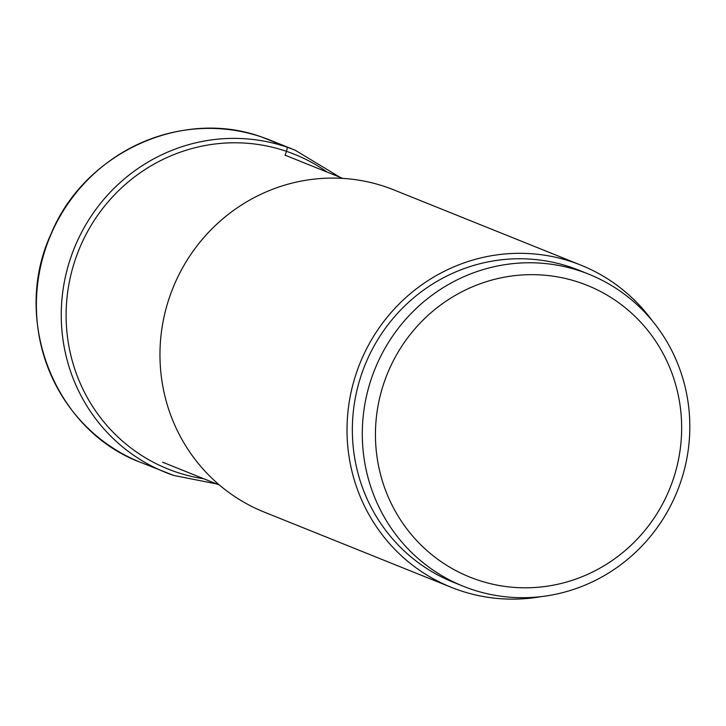<?xml version="1.0" encoding="UTF-8"?>
<svg xmlns="http://www.w3.org/2000/svg" width="726" height="726" viewBox="0 0 726 726"><rect width="100%" height="100%" fill="white"/><g stroke="black" fill="none" stroke-linecap="round" stroke-linejoin="round"><path stroke-width="1.09" d="M477.363 579.892A157.233 152.433 111.9 0 0 672.848 480.394A157.233 152.433 111.9 0 0 579.738 282.577A157.233 152.433 111.9 0 0 384.254 382.067A157.233 152.433 111.9 0 0 477.363 579.892M471.31 589.231A168.178 163.032 111.9 0 0 680.398 482.817A168.178 163.032 111.9 0 0 588.813 274.201A168.178 163.032 111.9 0 0 580.809 271.234A168.178 163.032 111.9 0 0 371.721 377.647A168.178 163.032 111.9 0 0 463.315 586.263A168.178 163.032 111.9 0 0 471.31 589.231M463.315 586.263L453.351 582.252A168.178 163.032 -68.1 0 1 361.766 373.645A168.178 163.032 -68.1 0 1 578.858 270.199L588.813 274.201M652.438 320.974A173.641 168.341 111.9 0 0 580.891 265.126A173.641 168.341 111.9 0 0 572.632 262.059A173.641 168.341 111.9 0 0 358.281 367.655A173.641 168.341 111.9 0 0 451.309 587.334A173.641 168.341 111.9 0 0 459.576 590.392A173.641 168.341 111.9 0 0 541.605 596.563M451.309 587.334L264.255 512.102A173.641 168.341 -68.1 0 1 171.227 292.424A173.641 168.341 -68.1 0 1 385.579 186.827A173.641 168.341 -68.1 0 1 393.837 189.894L580.891 265.126M261.968 137.123A4.374 1.071 108.8 0 1 261.995 137.132L286.861 147.124A4.047 0.989 108.8 0 1 286.461 151.326L285.055 155.409M327.136 172.089A169.594 164.412 111.9 0 0 286.461 151.326A169.594 164.412 111.9 0 0 75.613 258.637A169.594 164.412 111.9 0 0 176.037 472.009A169.594 164.412 111.9 0 0 203.806 478.77M339.94 177.244L295.119 150.191A173.641 168.341 111.9 0 0 286.861 147.124A173.641 168.341 111.9 0 0 72.509 252.721A173.641 168.341 111.9 0 0 165.537 472.399A173.641 168.341 111.9 0 0 173.804 475.466M216.602 483.915L173.813 475.476L140.681 462.398A173.641 168.341 -68.1 0 1 47.644 242.729A173.641 168.341 -68.1 0 1 261.995 137.132A173.641 168.341 -68.1 0 1 270.263 140.2L295.119 150.191M262.15 137.178L261.986 137.123C182.026 107.775 84.162 152.759 51.029 233.972C11.144 319.694 54.568 430.5 140.681 462.398M219.47 485.068L162.551 462.172M342.808 178.396L285.881 155.5"/></g></svg>

